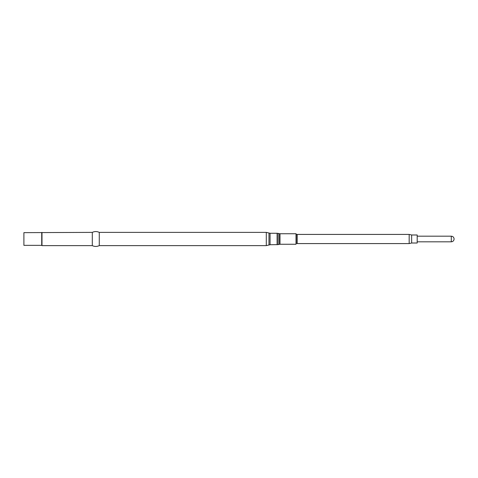 <?xml version="1.0" encoding="UTF-8"?>
<svg xmlns="http://www.w3.org/2000/svg" width="478" height="478" viewBox="0 0 478 478"><rect width="100%" height="100%" fill="white"/><g stroke="black" fill="none" stroke-linecap="round" stroke-linejoin="round"><path stroke-width="0.72" d="M451.298 236.186C452.983 236.335 453.921 237.273 454.1 238.988L454.1 239C453.921 240.727 452.983 241.665 451.298 241.814L451.298 236.186L417.186 236.186M411.654 243.009L417.186 243.009L417.186 234.991L411.654 234.991L409.174 234.417L409.174 243.583L411.654 243.009L411.654 234.991M297.214 243.583L296.276 243.194L296.276 234.806L297.214 234.417L297.214 243.583L409.174 243.583M296.276 239L296.019 244.258L296.019 233.742L296.276 239M296.276 234.806L296.276 233.999M41.717 232.649L41.717 245.351L23.9 245.351L23.9 232.649L92.302 232.38C94.626 231.28 96.95 231.28 99.275 232.38L99.275 245.62L266.294 245.62L270.058 244.73L278.142 244.611L278.142 233.389L277.103 233.27L277.103 244.73M92.302 232.38L92.302 245.62C94.626 246.72 96.95 246.72 99.275 245.62M41.986 232.38L41.986 245.62L92.302 245.62M279.983 244.258L279.451 244.318L279.451 233.682L279.983 233.742L279.983 244.258L296.019 244.258M99.275 232.38L266.294 232.38L270.058 233.27L270.058 244.73M268.971 233.013L268.971 244.987M266.294 232.38L266.294 245.62M451.298 241.814L417.186 241.814M279.451 244.318L278.142 244.611M270.058 233.27L277.103 233.27M279.451 233.682L278.142 233.389M279.983 233.742L296.019 233.742M297.214 234.417L409.174 234.417"/></g></svg>
